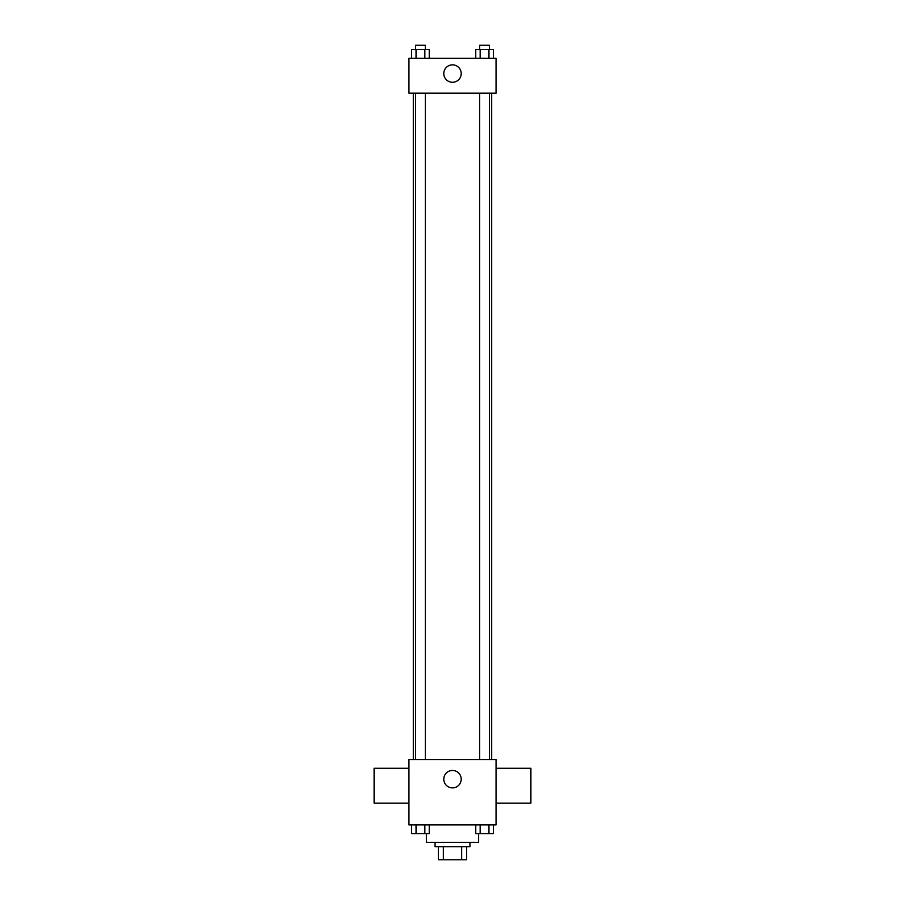 <?xml version="1.0" encoding="UTF-8"?>
<svg xmlns="http://www.w3.org/2000/svg" width="905" height="905" viewBox="0 0 905 905"><rect width="100%" height="100%" fill="white"/><g stroke="black" fill="none" stroke-linecap="round" stroke-linejoin="round"><path stroke-width="1.36" d="M461.663 846.684L461.663 859.75L438.348 859.75L438.348 846.684M461.663 859.75L466.652 859.75L466.652 846.684L466.652 859.75M469.921 842.329L469.921 846.684L435.079 846.684L435.079 842.329M443.337 846.684L443.337 859.75M426.368 833.618L426.368 842.329L478.632 842.329L478.632 833.618M496.053 824.908L408.947 824.908L408.947 759.567L496.053 759.567L496.053 824.908M461.211 779.171A8.711 8.711 0 0 1 448.145 786.717A8.711 8.711 0 0 1 448.145 771.626A8.711 8.711 0 0 1 461.211 779.171M496.053 803.131L530.896 803.131L530.896 768.277L496.053 768.277M408.947 768.277L374.104 768.277L374.104 803.131L408.947 803.131M491.698 93.158L491.698 759.567M479.661 759.567L479.661 93.158M425.339 93.158L425.339 759.567M496.053 93.158L408.947 93.158L408.947 58.316L496.053 58.316L496.053 93.158M461.211 73.565A8.711 8.711 0 0 1 448.145 81.111A8.711 8.711 0 0 1 448.145 66.02A8.711 8.711 0 0 1 461.211 73.565M493.361 58.316L493.361 49.605L475.759 49.605L475.759 58.316M488.96 49.605L488.96 58.316M480.159 49.605L480.159 58.316M479.661 49.605L479.661 45.25L489.458 45.25L489.458 49.605M429.242 58.316L429.242 49.605L411.639 49.605L411.639 58.316M424.841 49.605L424.841 58.316M416.04 49.605L416.04 58.316M415.542 49.605L415.542 45.25L425.339 45.25L425.339 49.605M493.361 824.908L493.361 833.618L475.759 833.618L475.759 824.908M488.96 824.908L488.96 833.618M480.159 824.908L480.159 833.618M489.458 833.618L479.661 833.618M429.242 824.908L429.242 833.618L411.639 833.618L411.639 824.908M424.841 824.908L424.841 833.618M416.04 824.908L416.04 833.618M425.339 833.618L415.542 833.618M413.302 93.158L413.302 759.567M489.458 759.567L489.458 93.158M415.542 93.158L415.542 759.567"/></g></svg>
